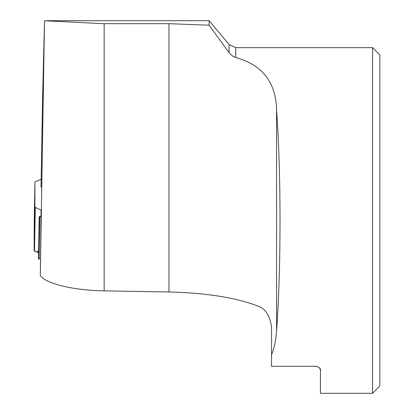 <?xml version="1.0" encoding="UTF-8"?>
<svg xmlns="http://www.w3.org/2000/svg" width="414" height="414" viewBox="0 0 414 414"><rect width="100%" height="100%" fill="white"/><g stroke="black" fill="none" stroke-linecap="round" stroke-linejoin="round"><path stroke-width="0.62" d="M41.384 210.26L35.278 207.424A2.701 0.699 -179 0 1 34.916 207.072L34.916 182.144A2.701 0.699 -179 0 1 34.916 182.139A2.701 0.699 -179 0 1 35.299 181.793L41.167 179.345M34.155 250.78A2.701 0.699 1 0 0 34.517 251.138L36.592 252.012L37.664 251.733L38.621 250.848L37.664 251.733L35.997 251.826L34.155 250.78L34.264 219.689L34.155 250.78L34.916 207.072M41.296 215.756L39.216 216.729L41.276 216.931M39.832 216.905L39.097 259.086L40.365 258.828L39.097 259.086L38.559 258.833L39.113 258.341M34.264 219.689L34.916 182.144L34.264 219.689M39.097 259.086L38.559 258.833M372.548 393.3L379.845 386.003L379.845 54.933L372.548 47.636L372.548 393.3L320.436 393.3L320.436 370.618L319.841 368.429L319.204 367.596L316.694 366.333M276.568 110.165C276.06 82.505 262.45 64.951 235.732 57.505L232.471 55.978L229.113 52.645L209.101 25.207L168.959 23.691L104.147 23.691L104.147 290.856L168.959 291.989C206.86 292.946 236.803 297.759 258.781 306.422C265.679 309.092 269.923 315.97 271.522 327.06L271.532 354.907C274.337 347.801 276.019 339.754 276.568 330.765C281.163 269.338 281.163 171.598 276.568 110.165L276.568 330.765M271.532 354.907L271.548 366.297L316.115 366.297C319.344 367.182 320.788 368.62 320.436 370.618M271.522 326.496L271.522 326.843M229.113 52.645L229.113 44.546L209.101 20.7L209.101 25.207M41.033 187.18L42.601 97.352L44.51 20.762L104.147 23.691M41.033 216.926L40.303 275.367C45.11 283.554 73.542 290.447 104.147 290.856M44.51 20.762L40.303 275.367M41.033 210.1L41.033 215.875M35.278 207.424L34.517 251.138M37.664 251.733L38.605 251.878M229.113 44.546L235.732 47.636L235.732 57.505M168.959 23.691L168.959 291.989M38.595 252.317L36.592 252.012M38.481 258.967L39.216 216.729M235.732 47.636L372.548 47.636M46.896 20.7L209.101 20.7"/></g></svg>
